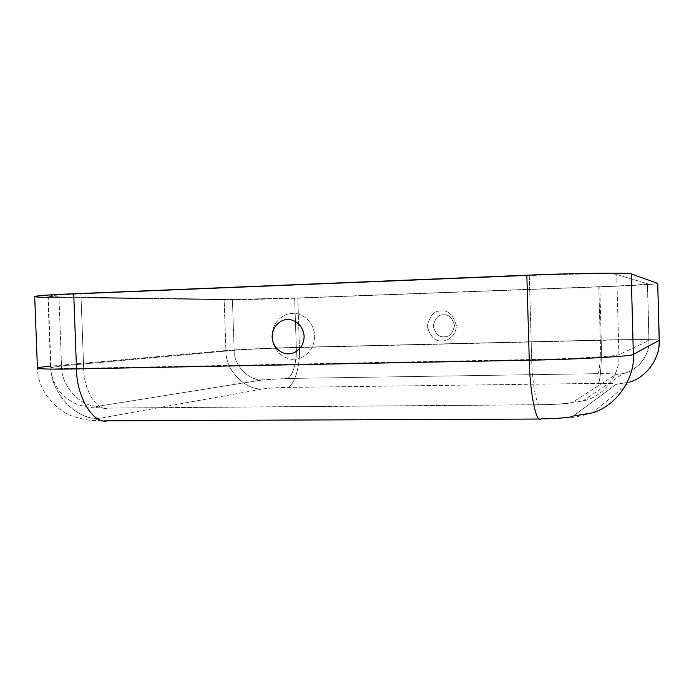 <?xml version="1.0" encoding="UTF-8"?>
<svg xmlns="http://www.w3.org/2000/svg" width="694" height="694" viewBox="0 0 694 694"><rect width="100%" height="100%" fill="white"/><g stroke="black" fill="none" stroke-linecap="round" stroke-linejoin="round"><path stroke-width="0.52" stroke-dasharray="3.47 2.6" d="M442.165 340.919C446.58 341.335 456.236 336.564 456.331 325.538C453.121 314.842 448.098 309.992 441.254 310.973C434.392 310.452 429.707 315.579 427.2 326.371C430.358 336.989 435.346 341.838 442.165 340.919C435.346 341.838 430.358 336.989 427.2 326.371C429.707 315.579 434.392 310.452 441.254 310.973C448.098 309.992 453.121 314.842 456.331 325.538C456.236 336.564 446.58 341.335 442.165 340.919M444.186 336.772C439.181 337.458 435.52 333.901 433.203 326.111C435.043 318.199 438.487 314.434 443.518 314.824C448.532 314.113 452.21 317.67 454.561 325.495C452.688 333.441 449.226 337.206 444.186 336.772C449.226 337.206 452.688 333.441 454.561 325.495C452.21 317.67 448.532 314.113 443.518 314.824C438.487 314.434 435.043 318.199 433.203 326.111C435.52 333.901 439.181 337.458 444.186 336.772M293.935 359.232C287.455 360.151 273.037 353.567 271.875 336.911C271.909 320.22 285.876 312.847 292.408 313.419C298.854 312.395 313.532 318.867 314.72 335.757C314.634 352.673 300.424 359.9 293.935 359.232C300.424 359.9 314.634 352.673 314.72 335.757C313.532 318.867 298.854 312.395 292.408 313.419C285.876 312.847 271.909 320.22 271.875 336.911C273.037 353.567 287.455 360.151 293.935 359.232M657.712 283.404C661.686 283.933 629.458 285.807 599.798 286.856L297.804 298.116C273.358 299.071 234.19 299.938 224.153 299.704L225.906 350.548L50.914 366.137C49.977 392.11 76.097 420.607 99.415 418.378C92.892 419.792 95.911 420.555 108.464 420.668L541.06 418.838L108.464 420.668C95.911 420.555 92.892 419.792 99.415 418.378L263.26 388.9C268.535 388.128 276.386 387.642 286.822 387.434L598.089 383.366C609.826 383.288 615.83 383.635 616.107 384.398L573.183 416.062L616.107 384.398L629.961 381.995L616.107 384.398C615.83 383.635 609.826 383.288 598.089 383.366L286.822 387.434C276.386 387.642 268.535 388.128 263.26 388.9L99.415 418.378C76.097 420.607 49.977 392.11 50.914 366.137L47.929 297.344M262.948 379.861L98.964 406.12C92.432 407.369 95.451 408.02 108.004 408.063L540.661 404.671C554.593 404.663 572.307 403.24 572.802 402.13L615.838 374.482C615.569 373.814 609.558 373.546 597.82 373.658L286.527 378.49L262.948 379.861C249.12 381.292 233.522 365.191 234.156 350.349L232.412 299.392L294.655 298.056L598.818 286.7C624.053 285.807 651.033 284.228 647.407 283.785L616.74 274.486C617.287 273.323 568.369 273.887 529.288 275.587L80.912 293.9C48.398 295.141 38.257 296.78 58.947 296.919L232.412 299.392L58.947 296.919L61.54 365.92L234.156 350.349L61.54 365.92C60.812 385.985 81.033 407.907 98.964 406.12L262.948 379.861L286.527 378.49C292.035 378.724 297.214 361.895 296.295 347.607L294.655 298.056L232.412 299.392L234.156 350.349C242.371 349.507 275.561 348.05 296.295 347.607C275.561 348.05 242.371 349.507 234.156 350.349C233.522 365.191 249.12 381.292 262.948 379.861M224.153 299.704L48.311 297.353L224.153 299.704C234.19 299.938 273.358 299.071 297.804 298.116L299.426 347.304C274.998 347.833 235.891 349.533 225.906 350.548C225.082 369.781 245.268 390.705 263.26 388.9C245.268 390.705 225.082 369.781 225.906 350.548L224.153 299.704M58.947 296.919L47.886 296.243C49.387 295.531 60.395 294.742 80.912 293.9L83.679 368.21C63.171 368.592 52.137 368.384 50.584 367.577L61.54 365.92L58.947 296.919M61.54 365.92L50.584 367.577C52.137 368.384 63.171 368.592 83.679 368.21C83.566 389.603 96.7 411.16 107.388 408.15L108.004 408.063C95.451 408.02 92.432 407.369 98.964 406.12C81.033 407.907 60.812 385.985 61.54 365.92M80.912 293.9L529.288 275.587L531.682 359.527L83.679 368.21L80.912 293.9M83.679 368.21L531.682 359.527C532.072 383.704 536.93 408.115 540.452 404.767L107.388 408.15C96.7 411.16 83.566 389.603 83.679 368.21M34.7 296.538L48.311 297.353L50.914 366.137L225.906 350.548C235.891 349.533 274.998 347.833 299.426 347.304C300.606 365.712 293.978 387.556 286.822 387.434C293.978 387.556 300.606 365.712 299.426 347.304L297.804 298.116L599.798 286.856L601.247 340.086L299.426 347.304L601.247 340.086C601.967 359.995 600.327 383.548 598.089 383.366C600.327 383.548 601.967 359.995 601.247 340.086L599.798 286.856C628.131 285.85 659.751 284.063 657.808 283.464M50.532 366.172L50.914 366.137C42.464 366.866 37.97 367.542 37.424 368.15C37.424 389.351 55.156 410.622 73.668 416.617C83.341 419.358 90.099 420.642 93.95 420.486L108.464 420.668M616.74 274.486L647.407 283.785L648.899 340.598L618.901 354.677L616.74 274.486L618.901 354.677L648.899 340.598C650.122 354.244 638.072 370.822 623.16 373.572L615.838 374.482L572.802 402.13L582.986 400.932C603.754 397.22 620.627 373.945 618.901 354.677C619.516 356.126 570.737 358.911 531.682 359.527L529.288 275.587C568.369 273.887 617.287 273.323 616.74 274.486M531.682 359.527C570.737 358.911 619.516 356.126 618.901 354.677C620.627 373.945 603.754 397.22 582.986 400.932L572.802 402.13C572.307 403.24 554.593 404.663 540.661 404.671L540.452 404.767C536.93 408.115 532.072 383.704 531.682 359.527M592.476 412.843C582.318 415.871 573.764 417.536 566.807 417.857L541.06 418.838C554.992 418.898 572.697 417.346 573.183 416.062L592.476 412.843L629.961 381.995C639.105 378.733 646.461 373.094 652.022 365.096M598.818 286.7L294.655 298.056L296.295 347.607L600.275 340.355L598.818 286.7L600.275 340.355L296.295 347.607C297.214 361.895 292.035 378.724 286.527 378.49L597.82 373.658C599.547 373.971 600.839 355.831 600.275 340.355C624.184 339.73 650.608 339.756 649.003 340.511L647.511 283.855C649.15 284.349 622.735 285.85 598.818 286.7M648.899 340.598L649.003 340.511C650.608 339.756 624.184 339.73 600.275 340.355C600.839 355.831 599.547 373.971 597.82 373.658C609.558 373.546 615.569 373.814 615.838 374.482L623.16 373.572C638.072 370.822 650.122 354.244 648.899 340.598M659.291 340.268C661.191 339.366 629.562 339.349 601.247 340.086C629.562 339.349 661.191 339.366 659.291 340.268M47.886 296.243L50.584 367.577C51.295 377.31 55 386.09 61.697 393.914C66.954 398.712 71.881 402.095 76.47 404.073L83.74 406.389C95.72 408.28 92.137 407.864 107.388 408.15L540.452 404.767C559.147 404.35 570.399 403.934 582.986 400.932L623.16 373.572C627.046 372.279 629.302 372.531 637.855 365.938C644.986 359.596 648.699 351.121 649.003 340.511L647.511 283.855"/><path stroke-width="1.04" d="M288.626 353.81C293.484 354.296 304.059 348.882 304.119 336.26C303.235 323.664 292.304 318.815 287.49 319.57C282.614 319.136 272.169 324.627 272.143 337.119C273.011 349.594 283.794 354.504 288.626 353.81C283.794 354.504 273.011 349.594 272.143 337.119C272.169 324.627 282.614 319.136 287.49 319.57C292.304 318.815 303.235 323.664 304.119 336.26C304.059 348.882 293.484 354.296 288.626 353.81M573.183 416.062C572.697 417.346 554.992 418.898 541.06 418.838L540.678 419.029C536.115 423.375 529.782 391.772 529.27 360.203L526.833 275.197C573.955 273.132 632.581 272.49 631.202 273.904L657.712 283.404L631.202 273.904L633.344 354.391L659.205 340.364L657.712 283.404L659.205 340.364L633.344 354.391C635.14 377.345 617.252 405.496 592.476 412.843L573.183 416.062M47.929 297.344C23.44 297.188 34.969 295.245 73.711 293.762L526.833 275.197L73.711 293.762C49.421 294.768 36.418 295.687 34.7 296.538L37.424 368.15C39.211 369.104 52.241 369.355 76.514 368.904L73.711 293.762L76.514 368.904C52.241 369.355 39.211 369.104 37.424 368.15C37.944 367.551 42.317 366.892 50.532 366.172M108.464 420.668L107.301 420.842C93.464 424.702 76.383 396.786 76.514 368.904L529.27 360.203L76.514 368.904C76.383 396.786 93.464 424.702 107.301 420.842L540.678 419.029C536.115 423.375 529.782 391.772 529.27 360.203C576.35 359.466 634.81 356.091 633.344 354.391L631.202 273.904C632.581 272.49 573.955 273.132 526.833 275.197L529.27 360.203C576.35 359.466 634.81 356.091 633.344 354.391C635.14 377.345 617.252 405.496 592.476 412.843M629.961 381.995C647.728 376.625 660.471 356.603 659.205 340.364L659.205 340.364C660.471 356.603 647.728 376.625 629.961 381.995M652.022 365.096C659.768 351.771 658.814 347.894 659.291 340.268L657.712 283.404"/></g></svg>
